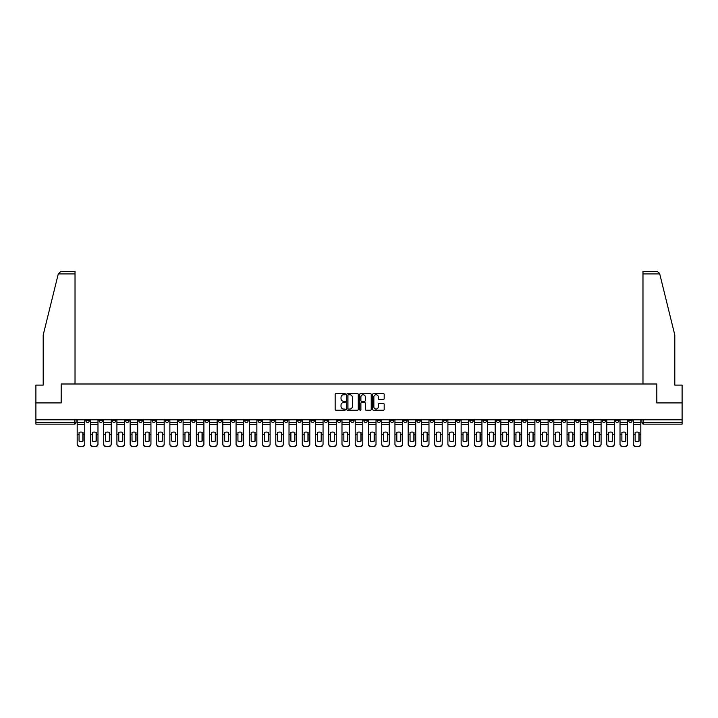 <?xml version="1.0" encoding="UTF-8"?>
<svg xmlns="http://www.w3.org/2000/svg" width="718" height="718" viewBox="0 0 718 718"><rect width="100%" height="100%" fill="white"/><g stroke="black" fill="none" stroke-linecap="round" stroke-linejoin="round"><path stroke-width="1.08" d="M345.421 394.155A0.583 0.583 0 0 0 344.837 393.572L335.988 393.572A0.835 0.835 0 0 0 335.153 394.406L335.153 409.404A0.835 0.835 0 0 0 335.988 410.229L344.837 410.229A0.583 0.583 0 0 0 345.421 409.646A0.583 0.583 0 0 0 344.837 409.063L343.689 409.063A2.666 2.666 0 0 1 341.023 406.397L341.023 405.149A2.666 2.666 0 0 1 343.689 402.484L344.837 402.484A0.583 0.583 0 0 0 345.421 401.901A0.583 0.583 0 0 0 344.837 401.317L343.689 401.317A2.666 2.666 0 0 1 341.023 398.652L341.023 397.404A2.666 2.666 0 0 1 343.689 394.738L344.837 394.738A0.583 0.583 0 0 0 345.421 394.155M522.803 419.806L522.803 420.739L526.195 420.739A1.696 1.696 0 0 1 524.499 422.444A1.696 1.696 0 0 1 522.803 420.739L522.803 419.806M443.365 419.806L443.365 420.739L446.758 420.739A1.696 1.696 0 0 1 445.061 422.444A1.696 1.696 0 0 1 443.365 420.739L443.365 419.806M430.118 419.806L430.118 420.739L433.519 420.739A1.696 1.696 0 0 1 431.814 422.444A1.696 1.696 0 0 1 430.118 420.739L430.118 419.806M350.68 419.806L350.68 420.739L354.082 420.739A1.696 1.696 0 0 1 352.376 422.444A1.696 1.696 0 0 1 350.68 420.739L350.68 419.806M337.442 419.806L337.442 420.739L340.835 420.739A1.696 1.696 0 0 1 339.138 422.444A1.696 1.696 0 0 1 337.442 420.739L337.442 419.806M324.204 419.806L324.204 420.739L327.596 420.739A1.696 1.696 0 0 1 325.9 422.444A1.696 1.696 0 0 1 324.204 420.739L324.204 419.806M297.728 419.806L297.728 420.739L301.12 420.739A1.696 1.696 0 0 1 299.424 422.444A1.696 1.696 0 0 1 297.728 420.739L297.728 419.806M271.242 420.739L271.242 419.806L271.242 420.739A1.696 1.696 0 0 0 272.939 422.444A1.696 1.696 0 0 1 271.242 420.739L274.635 420.739A1.696 1.696 0 0 1 272.939 422.444A1.696 1.696 0 0 0 274.635 420.739L274.635 419.806L274.635 420.739M258.004 420.739L258.004 419.806L258.004 420.739A1.696 1.696 0 0 0 259.701 422.444A1.696 1.696 0 0 1 258.004 420.739L261.397 420.739A1.696 1.696 0 0 1 259.701 422.444M244.766 420.739L244.766 419.806L244.766 420.739A1.696 1.696 0 0 0 246.462 422.444A1.696 1.696 0 0 1 244.766 420.739L248.159 420.739A1.696 1.696 0 0 1 246.462 422.444A1.696 1.696 0 0 0 248.159 420.739L248.159 419.806L248.159 420.739M231.528 419.806L231.528 420.739L234.921 420.739A1.696 1.696 0 0 1 233.224 422.444A1.696 1.696 0 0 1 231.528 420.739L231.528 419.806M218.29 419.806L218.29 420.739L221.683 420.739A1.696 1.696 0 0 1 219.986 422.444A1.696 1.696 0 0 1 218.29 420.739L218.29 419.806M205.043 419.806L205.043 420.739L208.444 420.739A1.696 1.696 0 0 1 206.739 422.444A1.696 1.696 0 0 1 205.043 420.739L205.043 419.806M191.805 420.739L191.805 419.806L191.805 420.739A1.696 1.696 0 0 0 193.501 422.444A1.696 1.696 0 0 1 191.805 420.739L195.197 420.739A1.696 1.696 0 0 1 193.501 422.444M165.328 420.739L165.328 419.806L165.328 420.739A1.696 1.696 0 0 0 167.025 422.444A1.696 1.696 0 0 1 165.328 420.739L168.721 420.739A1.696 1.696 0 0 1 167.025 422.444A1.696 1.696 0 0 0 168.721 420.739L168.721 419.806L168.721 420.739M152.09 420.739L152.09 419.806L152.09 420.739A1.696 1.696 0 0 0 153.787 422.444A1.696 1.696 0 0 1 152.09 420.739L155.483 420.739A1.696 1.696 0 0 1 153.787 422.444A1.696 1.696 0 0 0 155.483 420.739L155.483 419.806L155.483 420.739M138.843 420.739L138.843 419.806L138.843 420.739A1.696 1.696 0 0 0 140.548 422.444A1.696 1.696 0 0 1 138.843 420.739L142.245 420.739A1.696 1.696 0 0 1 140.548 422.444A1.696 1.696 0 0 0 142.245 420.739L142.245 419.806L142.245 420.739M125.605 420.739L125.605 419.806L125.605 420.739A1.696 1.696 0 0 0 127.301 422.444A1.696 1.696 0 0 1 125.605 420.739L129.007 420.739A1.696 1.696 0 0 1 127.301 422.444M112.367 420.739L112.367 419.806L112.367 420.739A1.696 1.696 0 0 0 114.063 422.444A1.696 1.696 0 0 1 112.367 420.739L115.76 420.739A1.696 1.696 0 0 1 114.063 422.444A1.696 1.696 0 0 0 115.76 420.739L115.76 419.806L115.76 420.739M99.129 420.739L99.129 419.806L99.129 420.739A1.696 1.696 0 0 0 100.825 422.444A1.696 1.696 0 0 1 99.129 420.739L102.521 420.739A1.696 1.696 0 0 1 100.825 422.444A1.696 1.696 0 0 0 102.521 420.739L102.521 419.806L102.521 420.739M383.349 399.441A0.835 0.835 0 0 0 384.175 398.616L384.175 394.406A0.835 0.835 0 0 0 383.349 393.572L373.513 393.572A0.835 0.835 0 0 0 372.687 394.406L372.687 409.404A0.835 0.835 0 0 0 373.513 410.229L383.349 410.229A0.835 0.835 0 0 0 384.175 409.404L384.175 404.315A0.835 0.835 0 0 0 383.349 403.48L379.14 403.48A0.835 0.835 0 0 0 378.305 404.315L378.305 406.837A2.226 2.226 0 0 1 376.079 409.063A2.226 2.226 0 0 1 373.854 406.837L373.854 396.964A2.226 2.226 0 0 1 376.079 394.738A2.226 2.226 0 0 1 378.305 396.964L378.305 398.616A0.835 0.835 0 0 0 379.14 399.441L383.349 399.441M58.275 273.917L60.895 271.368L75.022 271.368L75.022 273.917L58.275 273.917L43.197 335.028L43.197 385.099L35.9 385.099L35.9 402.924L61.192 402.924L61.192 383.995L656.808 383.995L656.808 402.924L682.1 402.924L682.1 419.806L35.9 419.806L35.9 422.444L76.045 422.444L76.045 419.806L76.045 422.444A1.696 1.696 0 0 1 74.349 424.141L35.9 424.141L35.9 422.444M35.9 402.924L35.9 419.806M358.273 394.406A0.835 0.835 0 0 0 357.438 393.572L347.611 393.572A0.835 0.835 0 0 0 346.776 394.406L346.776 409.404A0.835 0.835 0 0 0 347.611 410.229L357.438 410.229A0.835 0.835 0 0 0 358.273 409.404L358.273 394.406M360.562 393.572L370.389 393.572A0.835 0.835 0 0 1 371.224 394.406L371.224 409.404A0.835 0.835 0 0 1 370.389 410.229L366.189 410.229A0.835 0.835 0 0 1 365.354 409.404L365.354 403.319A0.835 0.835 0 0 0 364.52 402.484L361.728 402.484A0.835 0.835 0 0 0 360.894 403.319L360.894 409.646A0.583 0.583 0 0 1 360.31 410.229A0.583 0.583 0 0 1 359.727 409.646L359.727 394.406A0.835 0.835 0 0 1 360.562 393.572M641.955 419.806L641.955 422.444L682.1 422.444L682.1 424.141L643.651 424.141A1.696 1.696 0 0 1 641.955 422.444M682.1 419.806L682.1 422.444M632.109 419.806L632.109 420.739A1.696 1.696 0 0 1 630.413 422.444A1.696 1.696 0 0 1 628.717 420.739A1.696 1.696 0 0 0 630.413 422.444A1.696 1.696 0 0 0 632.109 420.739L628.717 420.739L628.717 419.806M618.871 419.806L618.871 420.739A1.696 1.696 0 0 1 617.175 422.444A1.696 1.696 0 0 1 615.479 420.739L618.871 420.739M615.479 419.806L615.479 420.739M605.633 419.806L605.633 420.739A1.696 1.696 0 0 1 603.937 422.444A1.696 1.696 0 0 1 602.24 420.739L605.633 420.739M602.24 419.806L602.24 420.739M592.395 420.739L592.395 419.806L592.395 420.739A1.696 1.696 0 0 1 590.699 422.444A1.696 1.696 0 0 1 588.993 420.739L592.395 420.739A1.696 1.696 0 0 1 590.699 422.444M588.993 419.806L588.993 420.739M579.157 419.806L579.157 420.739A1.696 1.696 0 0 1 577.452 422.444A1.696 1.696 0 0 1 575.755 420.739A1.696 1.696 0 0 0 577.452 422.444M575.755 419.806L575.755 420.739L579.157 420.739M565.91 419.806L565.91 420.739A1.696 1.696 0 0 1 564.213 422.444A1.696 1.696 0 0 1 562.517 420.739L565.91 420.739A1.696 1.696 0 0 1 564.213 422.444M562.517 419.806L562.517 420.739M552.672 419.806L552.672 420.739A1.696 1.696 0 0 1 550.975 422.444A1.696 1.696 0 0 1 549.279 420.739A1.696 1.696 0 0 0 550.975 422.444M549.279 419.806L549.279 420.739L552.672 420.739M539.433 419.806L539.433 420.739A1.696 1.696 0 0 1 537.737 422.444A1.696 1.696 0 0 1 536.041 420.739L539.433 420.739M536.041 419.806L536.041 420.739M526.195 419.806L526.195 420.739A1.696 1.696 0 0 1 524.499 422.444M512.957 419.806L512.957 420.739A1.696 1.696 0 0 1 511.261 422.444A1.696 1.696 0 0 1 509.556 420.739L512.957 420.739M509.556 419.806L509.556 420.739M499.71 419.806L499.71 420.739A1.696 1.696 0 0 1 498.014 422.444A1.696 1.696 0 0 1 496.317 420.739L499.71 420.739M496.317 419.806L496.317 420.739M486.472 419.806L486.472 420.739A1.696 1.696 0 0 1 484.776 422.444A1.696 1.696 0 0 1 483.079 420.739A1.696 1.696 0 0 0 484.776 422.444M483.079 419.806L483.079 420.739L486.472 420.739M473.234 419.806L473.234 420.739A1.696 1.696 0 0 1 471.538 422.444A1.696 1.696 0 0 1 469.841 420.739L473.234 420.739M469.841 419.806L469.841 420.739M459.996 419.806L459.996 420.739A1.696 1.696 0 0 1 458.299 422.444A1.696 1.696 0 0 1 456.603 420.739L459.996 420.739M456.603 419.806L456.603 420.739M446.758 419.806L446.758 420.739M433.519 419.806L433.519 420.739L433.519 419.806M420.272 419.806L420.272 420.739A1.696 1.696 0 0 1 418.576 422.444A1.696 1.696 0 0 1 416.88 420.739L420.272 420.739M416.88 419.806L416.88 420.739M407.034 419.806L407.034 420.739A1.696 1.696 0 0 1 405.338 422.444A1.696 1.696 0 0 1 403.642 420.739L407.034 420.739M403.642 419.806L403.642 420.739M393.796 419.806L393.796 420.739A1.696 1.696 0 0 1 392.1 422.444A1.696 1.696 0 0 1 390.404 420.739L393.796 420.739M390.404 419.806L390.404 420.739M380.558 419.806L380.558 420.739A1.696 1.696 0 0 1 378.862 422.444A1.696 1.696 0 0 1 377.165 420.739L380.558 420.739M377.165 419.806L377.165 420.739M367.32 419.806L367.32 420.739A1.696 1.696 0 0 1 365.624 422.444A1.696 1.696 0 0 1 363.918 420.739L367.32 420.739M363.918 419.806L363.918 420.739M354.082 419.806L354.082 420.739A1.696 1.696 0 0 1 352.376 422.444M340.835 419.806L340.835 420.739M327.596 420.739L327.596 419.806L327.596 420.739A1.696 1.696 0 0 1 325.9 422.444M314.358 419.806L314.358 420.739A1.696 1.696 0 0 1 312.662 422.444A1.696 1.696 0 0 1 310.966 420.739A1.696 1.696 0 0 0 312.662 422.444A1.696 1.696 0 0 0 314.358 420.739L310.966 420.739L310.966 419.806M301.12 420.739L301.12 419.806L301.12 420.739A1.696 1.696 0 0 1 299.424 422.444M287.882 419.806L287.882 420.739A1.696 1.696 0 0 1 286.186 422.444A1.696 1.696 0 0 1 284.481 420.739A1.696 1.696 0 0 0 286.186 422.444M284.481 419.806L284.481 420.739L287.882 420.739M261.397 419.806L261.397 420.739L261.397 419.806M234.921 420.739L234.921 419.806L234.921 420.739A1.696 1.696 0 0 1 233.224 422.444M221.683 420.739L221.683 419.806L221.683 420.739A1.696 1.696 0 0 1 219.986 422.444M208.444 420.739L208.444 419.806L208.444 420.739A1.696 1.696 0 0 1 206.739 422.444M195.197 419.806L195.197 420.739L195.197 419.806M181.959 420.739L181.959 419.806L181.959 420.739A1.696 1.696 0 0 1 180.263 422.444A1.696 1.696 0 0 1 178.567 420.739L181.959 420.739A1.696 1.696 0 0 1 180.263 422.444M178.567 419.806L178.567 420.739M129.007 419.806L129.007 420.739L129.007 419.806M89.283 419.806L89.283 420.739A1.696 1.696 0 0 1 87.587 422.444A1.696 1.696 0 0 1 85.891 420.739A1.696 1.696 0 0 0 87.587 422.444A1.696 1.696 0 0 0 89.283 420.739L89.283 419.806M85.891 419.806L85.891 420.739L89.283 420.739M74.349 419.806L74.349 424.141A1.696 1.696 0 0 0 76.045 422.444M348.526 394.738A0.583 0.583 0 0 0 347.943 395.322L347.943 408.479A0.583 0.583 0 0 0 348.526 409.063L349.729 409.063A2.666 2.666 0 0 0 352.394 406.397L352.394 397.404A2.666 2.666 0 0 0 349.729 394.738L348.526 394.738M365.354 397.009A2.226 2.226 0 0 0 363.12 394.783A2.226 2.226 0 0 0 360.894 397.009L360.894 400.482A0.835 0.835 0 0 0 361.728 401.317L364.52 401.317A0.835 0.835 0 0 0 365.354 400.482L365.354 397.009M82.875 441.139L82.875 432.362M80.963 432.074A5.259 4.631 180 0 1 82.875 432.424M77.185 434.722L77.185 443.868A2.549 2.414 0 0 0 79.734 446.282L82.193 446.282A2.549 2.414 0 0 0 84.742 443.868L84.742 444.218A2.549 2.414 180 0 1 82.193 446.632L82.193 446.282M80.963 441.444A5.259 4.99 180 0 0 82.875 441.076M83.046 434.372L83.046 432.424A5.259 4.631 180 0 0 81.053 432.074A5.259 4.631 180 0 0 79.061 432.424L79.061 441.076A5.259 4.99 180 0 0 83.046 441.076L83.046 434.372L84.742 434.372L84.742 443.868M84.742 419.806L84.742 434.372M77.185 419.806L77.185 443.868M79.734 446.282L82.193 446.632M79.734 446.632A2.549 2.414 180 0 1 77.185 444.218M96.113 441.139L96.113 432.362M94.202 432.074A5.259 4.631 180 0 1 96.113 432.424M90.432 434.722L90.432 443.868A2.549 2.414 0 0 0 92.972 446.282L95.44 446.282A2.549 2.414 0 0 0 97.98 443.868L97.98 444.218A2.549 2.414 180 0 1 95.44 446.632L95.44 446.282M94.202 441.444A5.259 4.99 180 0 0 96.113 441.076M109.351 441.139L109.351 432.362M107.449 432.074A5.259 4.631 180 0 1 109.351 432.424M103.67 434.722L103.67 443.868A2.549 2.414 0 0 0 106.219 446.282L108.678 446.282A2.549 2.414 0 0 0 111.218 443.868L111.218 444.218A2.549 2.414 180 0 1 108.678 446.632L108.678 446.282M107.449 441.444A5.259 4.99 180 0 0 109.351 441.076M75.022 383.995L75.022 273.917M61.111 402.924L61.192 383.995M682.1 402.924L682.1 385.099L674.803 385.099L674.803 335.028L659.582 273.307L657.105 271.368L642.978 271.368L642.978 383.995M656.889 402.924L656.808 383.995M96.284 434.372L96.284 432.424A5.259 4.631 180 0 0 94.291 432.074A5.259 4.631 180 0 0 92.299 432.424L92.299 441.076A5.259 4.99 180 0 0 96.284 441.076L96.284 434.372L97.98 434.372L97.98 443.868M97.98 419.806L97.98 434.372M90.432 419.806L90.432 443.868M92.972 446.282L95.44 446.632M92.972 446.632A2.549 2.414 180 0 1 90.432 444.218M109.522 434.372L109.522 432.424A5.259 4.631 180 0 0 107.529 432.074A5.259 4.631 180 0 0 105.537 432.424L105.537 441.076A5.259 4.99 180 0 0 109.522 441.076L109.522 434.372L111.218 434.372L111.218 443.868M111.218 419.806L111.218 434.372M103.67 419.806L103.67 443.868M106.219 446.282L108.678 446.632M106.219 446.632A2.549 2.414 180 0 1 103.67 444.218M122.598 441.139L122.598 432.362M120.687 432.074A5.259 4.631 180 0 1 122.598 432.424M116.908 434.722L116.908 443.868A2.549 2.414 0 0 0 119.457 446.282L121.916 446.282A2.549 2.414 0 0 0 124.465 443.868L124.465 444.218A2.549 2.414 180 0 1 121.916 446.632L121.916 446.282M120.687 441.444A5.259 4.99 180 0 0 122.598 441.076M135.837 441.139L135.837 432.362M133.925 432.074A5.259 4.631 180 0 1 135.837 432.424M130.146 434.722L130.146 443.868A2.549 2.414 0 0 0 132.695 446.282L135.155 446.282A2.549 2.414 0 0 0 137.703 443.868L137.703 444.218A2.549 2.414 180 0 1 135.155 446.632L135.155 446.282M133.925 441.444A5.259 4.99 180 0 0 135.837 441.076M149.075 441.139L149.075 432.362M147.163 432.074A5.259 4.631 180 0 1 149.075 432.424M143.385 434.722L143.385 443.868A2.549 2.414 0 0 0 145.933 446.282L148.393 446.282A2.549 2.414 0 0 0 150.942 443.868L150.942 444.218A2.549 2.414 180 0 1 148.393 446.632L148.393 446.282M147.163 441.444A5.259 4.99 180 0 0 149.075 441.076M122.76 434.372L122.76 432.424A5.259 4.631 180 0 0 120.768 432.074A5.259 4.631 180 0 0 118.775 432.424L118.775 441.076A5.259 4.99 180 0 0 122.76 441.076L122.76 434.372L124.465 434.372L124.465 443.868M124.465 419.806L124.465 434.372M116.908 419.806L116.908 443.868M119.457 446.282L121.916 446.632M119.457 446.632A2.549 2.414 180 0 1 116.908 444.218M136.007 434.372L136.007 432.424A5.259 4.631 180 0 0 134.006 432.074A5.259 4.631 180 0 0 132.013 432.424L132.013 441.076A5.259 4.99 180 0 0 136.007 441.076L136.007 434.372L137.703 434.372L137.703 443.868M137.703 419.806L137.703 434.372M130.146 419.806L130.146 443.868M132.695 446.282L135.155 446.632M132.695 446.632A2.549 2.414 180 0 1 130.146 444.218M149.245 434.372L149.245 432.424A5.259 4.631 180 0 0 147.253 432.074A5.259 4.631 180 0 0 145.251 432.424L145.251 441.076A5.259 4.99 180 0 0 149.245 441.076L149.245 434.372L150.942 434.372L150.942 443.868M150.942 419.806L150.942 434.372M143.385 419.806L143.385 443.868M145.933 446.282L148.393 446.632M145.933 446.632A2.549 2.414 180 0 1 143.385 444.218M162.313 441.139L162.313 432.362M160.401 432.074A5.259 4.631 180 0 1 162.313 432.424M156.632 434.722L156.632 443.868A2.549 2.414 0 0 0 159.172 446.282L161.631 446.282A2.549 2.414 0 0 0 164.18 443.868L164.18 444.218A2.549 2.414 180 0 1 161.631 446.632L161.631 446.282M160.401 441.444A5.259 4.99 180 0 0 162.313 441.076M162.483 434.372L162.483 432.424A5.259 4.631 180 0 0 160.491 432.074A5.259 4.631 180 0 0 158.498 432.424L158.498 441.076A5.259 4.99 180 0 0 162.483 441.076L162.483 434.372L164.18 434.372L164.18 443.868M164.18 419.806L164.18 434.372M156.632 419.806L156.632 443.868M159.172 446.282L161.631 446.632M159.172 446.632A2.549 2.414 180 0 1 156.632 444.218M175.551 441.139L175.551 432.362M173.648 432.074A5.259 4.631 180 0 1 175.551 432.424M169.87 434.722L169.87 443.868A2.549 2.414 0 0 0 172.41 446.282L174.878 446.282A2.549 2.414 0 0 0 177.418 443.868L177.418 444.218A2.549 2.414 180 0 1 174.878 446.632L174.878 446.282M173.648 441.444A5.259 4.99 180 0 0 175.551 441.076M175.722 434.372L175.722 432.424A5.259 4.631 180 0 0 173.729 432.074A5.259 4.631 180 0 0 171.737 432.424L171.737 441.076A5.259 4.99 180 0 0 175.722 441.076L175.722 434.372L177.418 434.372L177.418 443.868M177.418 419.806L177.418 434.372M169.87 419.806L169.87 443.868M172.41 446.282L174.878 446.632M172.41 446.632A2.549 2.414 180 0 1 169.87 444.218M188.789 441.139L188.789 432.362M186.886 432.074A5.259 4.631 180 0 1 188.789 432.424M183.108 434.722L183.108 443.868A2.549 2.414 0 0 0 185.657 446.282L188.116 446.282A2.549 2.414 0 0 0 190.656 443.868L190.656 444.218A2.549 2.414 180 0 1 188.116 446.632L188.116 446.282M186.886 441.444A5.259 4.99 180 0 0 188.789 441.076M188.96 434.372L188.96 432.424A5.259 4.631 180 0 0 186.967 432.074A5.259 4.631 180 0 0 184.975 432.424L184.975 441.076A5.259 4.99 180 0 0 188.96 441.076L188.96 434.372L190.656 434.372L190.656 443.868M190.656 419.806L190.656 434.372M183.108 419.806L183.108 443.868M185.657 446.282L188.116 446.632M185.657 446.632A2.549 2.414 180 0 1 183.108 444.218M202.036 441.139L202.036 432.362M200.125 432.074A5.259 4.631 180 0 1 202.036 432.424M196.346 434.722L196.346 443.868A2.549 2.414 0 0 0 198.895 446.282L201.354 446.282A2.549 2.414 0 0 0 203.903 443.868L203.903 444.218A2.549 2.414 180 0 1 201.354 446.632L201.354 446.282M200.125 441.444A5.259 4.99 180 0 0 202.036 441.076M202.207 434.372L202.207 432.424A5.259 4.631 180 0 0 200.205 432.074A5.259 4.631 180 0 0 198.213 432.424L198.213 441.076A5.259 4.99 180 0 0 202.207 441.076L202.207 434.372L203.903 434.372L203.903 443.868M203.903 419.806L203.903 434.372M196.346 419.806L196.346 443.868M198.895 446.282L201.354 446.632M198.895 446.632A2.549 2.414 180 0 1 196.346 444.218M215.274 441.139L215.274 432.362M213.363 432.074A5.259 4.631 180 0 1 215.274 432.424M209.584 434.722L209.584 443.868A2.549 2.414 0 0 0 212.133 446.282L214.592 446.282A2.549 2.414 0 0 0 217.141 443.868L217.141 444.218A2.549 2.414 180 0 1 214.592 446.632L214.592 446.282M213.363 441.444A5.259 4.99 180 0 0 215.274 441.076M215.445 434.372L215.445 432.424A5.259 4.631 180 0 0 213.452 432.074A5.259 4.631 180 0 0 211.451 432.424L211.451 441.076A5.259 4.99 180 0 0 215.445 441.076L215.445 434.372L217.141 434.372L217.141 443.868M217.141 419.806L217.141 434.372M209.584 419.806L209.584 443.868M212.133 446.282L214.592 446.632M212.133 446.632A2.549 2.414 180 0 1 209.584 444.218M228.512 441.139L228.512 432.362M226.601 432.074A5.259 4.631 180 0 1 228.512 432.424M222.822 434.722L222.822 443.868A2.549 2.414 0 0 0 225.371 446.282L227.83 446.282A2.549 2.414 0 0 0 230.379 443.868L230.379 444.218A2.549 2.414 180 0 1 227.83 446.632L227.83 446.282M226.601 441.444A5.259 4.99 180 0 0 228.512 441.076M228.683 434.372L228.683 432.424A5.259 4.631 180 0 0 226.691 432.074A5.259 4.631 180 0 0 224.689 432.424L224.689 441.076A5.259 4.99 180 0 0 228.683 441.076L228.683 434.372L230.379 434.372L230.379 443.868M230.379 419.806L230.379 434.372M222.822 419.806L222.822 443.868M225.371 446.282L227.83 446.632M225.371 446.632A2.549 2.414 180 0 1 222.822 444.218M241.751 441.139L241.751 432.362M239.839 432.074A5.259 4.631 180 0 1 241.751 432.424M236.069 434.722L236.069 443.868A2.549 2.414 0 0 0 238.609 446.282L241.077 446.282A2.549 2.414 0 0 0 243.617 443.868L243.617 444.218A2.549 2.414 180 0 1 241.077 446.632L241.077 446.282M239.839 441.444A5.259 4.99 180 0 0 241.751 441.076M241.921 434.372L241.921 432.424A5.259 4.631 180 0 0 239.929 432.074A5.259 4.631 180 0 0 237.936 432.424L237.936 441.076A5.259 4.99 180 0 0 241.921 441.076L241.921 434.372L243.617 434.372L243.617 443.868M243.617 419.806L243.617 434.372M236.069 419.806L236.069 443.868M238.609 446.282L241.077 446.632M238.609 446.632A2.549 2.414 180 0 1 236.069 444.218M254.989 441.139L254.989 432.362M253.086 432.074A5.259 4.631 180 0 1 254.989 432.424M249.308 434.722L249.308 443.868A2.549 2.414 0 0 0 251.847 446.282L254.316 446.282A2.549 2.414 0 0 0 256.856 443.868L256.856 444.218A2.549 2.414 180 0 1 254.316 446.632L254.316 446.282M253.086 441.444A5.259 4.99 180 0 0 254.989 441.076M255.159 434.372L255.159 432.424A5.259 4.631 180 0 0 253.167 432.074A5.259 4.631 180 0 0 251.174 432.424L251.174 441.076A5.259 4.99 180 0 0 255.159 441.076L255.159 434.372L256.856 434.372L256.856 443.868M256.856 419.806L256.856 434.372M249.308 419.806L249.308 443.868M251.847 446.282L254.316 446.632M251.847 446.632A2.549 2.414 180 0 1 249.308 444.218M268.236 441.139L268.236 432.362M266.324 432.074A5.259 4.631 180 0 1 268.236 432.424M262.546 434.722L262.546 443.868A2.549 2.414 0 0 0 265.095 446.282L267.554 446.282A2.549 2.414 0 0 0 270.103 443.868L270.103 444.218A2.549 2.414 180 0 1 267.554 446.632L267.554 446.282M266.324 441.444A5.259 4.99 180 0 0 268.236 441.076M268.397 434.372L268.397 432.424A5.259 4.631 180 0 0 266.405 432.074A5.259 4.631 180 0 0 264.412 432.424L264.412 441.076A5.259 4.99 180 0 0 268.397 441.076L268.397 434.372L270.103 434.372L270.103 443.868M270.103 419.806L270.103 434.372M262.546 419.806L262.546 443.868M265.095 446.282L267.554 446.632M265.095 446.632A2.549 2.414 180 0 1 262.546 444.218M281.474 441.139L281.474 432.362M279.562 432.074A5.259 4.631 180 0 1 281.474 432.424M275.784 434.722L275.784 443.868A2.549 2.414 0 0 0 278.333 446.282L280.792 446.282A2.549 2.414 0 0 0 283.341 443.868L283.341 444.218A2.549 2.414 180 0 1 280.792 446.632L280.792 446.282M279.562 441.444A5.259 4.99 180 0 0 281.474 441.076M281.644 434.372L281.644 432.424A5.259 4.631 180 0 0 279.643 432.074A5.259 4.631 180 0 0 277.651 432.424L277.651 441.076A5.259 4.99 180 0 0 281.644 441.076L281.644 434.372L283.341 434.372L283.341 443.868M283.341 419.806L283.341 434.372M275.784 419.806L275.784 443.868M278.333 446.282L280.792 446.632M278.333 446.632A2.549 2.414 180 0 1 275.784 444.218M294.712 441.139L294.712 432.362M292.8 432.074A5.259 4.631 180 0 1 294.712 432.424M289.022 434.722L289.022 443.868A2.549 2.414 0 0 0 291.571 446.282L294.03 446.282A2.549 2.414 0 0 0 296.579 443.868L296.579 444.218A2.549 2.414 180 0 1 294.03 446.632L294.03 446.282M292.8 441.444A5.259 4.99 180 0 0 294.712 441.076M294.883 434.372L294.883 432.424A5.259 4.631 180 0 0 292.89 432.074A5.259 4.631 180 0 0 290.889 432.424L290.889 441.076A5.259 4.99 180 0 0 294.883 441.076L294.883 434.372L296.579 434.372L296.579 443.868M296.579 419.806L296.579 434.372M289.022 419.806L289.022 443.868M291.571 446.282L294.03 446.632M291.571 446.632A2.549 2.414 180 0 1 289.022 444.218M307.95 441.139L307.95 432.362M306.039 432.074A5.259 4.631 180 0 1 307.95 432.424M302.26 434.722L302.26 443.868A2.549 2.414 0 0 0 304.809 446.282L307.268 446.282A2.549 2.414 0 0 0 309.817 443.868L309.817 444.218A2.549 2.414 180 0 1 307.268 446.632L307.268 446.282M306.039 441.444A5.259 4.99 180 0 0 307.95 441.076M308.121 434.372L308.121 432.424A5.259 4.631 180 0 0 306.128 432.074A5.259 4.631 180 0 0 304.136 432.424L304.136 441.076A5.259 4.99 180 0 0 308.121 441.076L308.121 434.372L309.817 434.372L309.817 443.868M309.817 419.806L309.817 434.372M302.26 419.806L302.26 443.868M304.809 446.282L307.268 446.632M304.809 446.632A2.549 2.414 180 0 1 302.26 444.218M321.188 441.139L321.188 432.362M319.277 432.074A5.259 4.631 180 0 1 321.188 432.424M315.507 434.722L315.507 443.868A2.549 2.414 0 0 0 318.047 446.282L320.515 446.282A2.549 2.414 0 0 0 323.055 443.868L323.055 444.218A2.549 2.414 180 0 1 320.515 446.632L320.515 446.282M319.277 441.444A5.259 4.99 180 0 0 321.188 441.076M321.359 434.372L321.359 432.424A5.259 4.631 180 0 0 319.366 432.074A5.259 4.631 180 0 0 317.374 432.424L317.374 441.076A5.259 4.99 180 0 0 321.359 441.076L321.359 434.372L323.055 434.372L323.055 443.868M323.055 419.806L323.055 434.372M315.507 419.806L315.507 443.868M318.047 446.282L320.515 446.632M318.047 446.632A2.549 2.414 180 0 1 315.507 444.218M334.426 441.139L334.426 432.362M332.524 432.074A5.259 4.631 180 0 1 334.426 432.424M328.745 434.722L328.745 443.868A2.549 2.414 0 0 0 331.294 446.282L333.753 446.282A2.549 2.414 0 0 0 336.293 443.868L336.293 444.218A2.549 2.414 180 0 1 333.753 446.632L333.753 446.282M332.524 441.444A5.259 4.99 180 0 0 334.426 441.076M334.597 434.372L334.597 432.424A5.259 4.631 180 0 0 332.605 432.074A5.259 4.631 180 0 0 330.612 432.424L330.612 441.076A5.259 4.99 180 0 0 334.597 441.076L334.597 434.372L336.293 434.372L336.293 443.868M336.293 419.806L336.293 434.372M328.745 419.806L328.745 443.868M331.294 446.282L333.753 446.632M331.294 446.632A2.549 2.414 180 0 1 328.745 444.218M347.674 441.139L347.674 432.362M345.762 432.074A5.259 4.631 180 0 1 347.674 432.424M341.983 434.722L341.983 443.868A2.549 2.414 0 0 0 344.532 446.282L346.991 446.282A2.549 2.414 0 0 0 349.54 443.868L349.54 444.218A2.549 2.414 180 0 1 346.991 446.632L346.991 446.282M345.762 441.444A5.259 4.99 180 0 0 347.674 441.076M347.844 434.372L347.844 432.424A5.259 4.631 180 0 0 345.843 432.074A5.259 4.631 180 0 0 343.85 432.424L343.85 441.076A5.259 4.99 180 0 0 347.844 441.076L347.844 434.372L349.54 434.372L349.54 443.868M349.54 419.806L349.54 434.372M341.983 419.806L341.983 443.868M344.532 446.282L346.991 446.632M344.532 446.632A2.549 2.414 180 0 1 341.983 444.218M360.912 441.139L360.912 432.362M359 432.074A5.259 4.631 180 0 1 360.912 432.424M355.222 434.722L355.222 443.868A2.549 2.414 0 0 0 357.77 446.282L360.23 446.282A2.549 2.414 0 0 0 362.778 443.868L362.778 444.218A2.549 2.414 180 0 1 360.23 446.632L360.23 446.282M359 441.444A5.259 4.99 180 0 0 360.912 441.076M361.082 434.372L361.082 432.424A5.259 4.631 180 0 0 359.081 432.074A5.259 4.631 180 0 0 357.088 432.424L357.088 441.076A5.259 4.99 180 0 0 361.082 441.076L361.082 434.372L362.778 434.372L362.778 443.868M362.778 419.806L362.778 434.372M355.222 419.806L355.222 443.868M357.77 446.282L360.23 446.632M357.77 446.632A2.549 2.414 180 0 1 355.222 444.218M374.15 441.139L374.15 432.362M372.238 432.074A5.259 4.631 180 0 1 374.15 432.424M368.46 434.722L368.46 443.868A2.549 2.414 0 0 0 371.009 446.282L373.468 446.282A2.549 2.414 0 0 0 376.017 443.868L376.017 444.218A2.549 2.414 180 0 1 373.468 446.632L373.468 446.282M372.238 441.444A5.259 4.99 180 0 0 374.15 441.076M374.32 434.372L374.32 432.424A5.259 4.631 180 0 0 372.328 432.074A5.259 4.631 180 0 0 370.326 432.424L370.326 441.076A5.259 4.99 180 0 0 374.32 441.076L374.32 434.372L376.017 434.372L376.017 443.868M376.017 419.806L376.017 434.372M368.46 419.806L368.46 443.868M371.009 446.282L373.468 446.632M371.009 446.632A2.549 2.414 180 0 1 368.46 444.218M387.388 441.139L387.388 432.362M385.476 432.074A5.259 4.631 180 0 1 387.388 432.424M381.707 434.722L381.707 443.868A2.549 2.414 0 0 0 384.247 446.282L386.706 446.282A2.549 2.414 0 0 0 389.255 443.868L389.255 444.218A2.549 2.414 180 0 1 386.706 446.632L386.706 446.282M385.476 441.444A5.259 4.99 180 0 0 387.388 441.076M387.558 434.372L387.558 432.424A5.259 4.631 180 0 0 385.566 432.074A5.259 4.631 180 0 0 383.574 432.424L383.574 441.076A5.259 4.99 180 0 0 387.558 441.076L387.558 434.372L389.255 434.372L389.255 443.868M389.255 419.806L389.255 434.372M381.707 419.806L381.707 443.868M384.247 446.282L386.706 446.632M384.247 446.632A2.549 2.414 180 0 1 381.707 444.218M400.626 441.139L400.626 432.362M398.723 432.074A5.259 4.631 180 0 1 400.626 432.424M394.945 434.722L394.945 443.868A2.549 2.414 0 0 0 397.485 446.282L399.953 446.282A2.549 2.414 0 0 0 402.493 443.868L402.493 444.218A2.549 2.414 180 0 1 399.953 446.632L399.953 446.282M398.723 441.444A5.259 4.99 180 0 0 400.626 441.076M400.797 434.372L400.797 432.424A5.259 4.631 180 0 0 398.804 432.074A5.259 4.631 180 0 0 396.812 432.424L396.812 441.076A5.259 4.99 180 0 0 400.797 441.076L400.797 434.372L402.493 434.372L402.493 443.868M402.493 419.806L402.493 434.372M394.945 419.806L394.945 443.868M397.485 446.282L399.953 446.632M397.485 446.632A2.549 2.414 180 0 1 394.945 444.218M413.864 441.139L413.864 432.362M411.961 432.074A5.259 4.631 180 0 1 413.864 432.424M408.183 434.722L408.183 443.868A2.549 2.414 0 0 0 410.732 446.282L413.191 446.282A2.549 2.414 0 0 0 415.74 443.868L415.74 444.218A2.549 2.414 180 0 1 413.191 446.632L413.191 446.282M411.961 441.444A5.259 4.99 180 0 0 413.864 441.076M414.035 434.372L414.035 432.424A5.259 4.631 180 0 0 412.042 432.074A5.259 4.631 180 0 0 410.05 432.424L410.05 441.076A5.259 4.99 180 0 0 414.035 441.076L414.035 434.372L415.74 434.372L415.74 443.868M415.74 419.806L415.74 434.372M408.183 419.806L408.183 443.868M410.732 446.282L413.191 446.632M410.732 446.632A2.549 2.414 180 0 1 408.183 444.218M427.111 441.139L427.111 432.362M425.2 432.074A5.259 4.631 180 0 1 427.111 432.424M421.421 434.722L421.421 443.868A2.549 2.414 0 0 0 423.97 446.282L426.429 446.282A2.549 2.414 0 0 0 428.978 443.868L428.978 444.218A2.549 2.414 180 0 1 426.429 446.632L426.429 446.282M425.2 441.444A5.259 4.99 180 0 0 427.111 441.076M427.282 434.372L427.282 432.424A5.259 4.631 180 0 0 425.28 432.074A5.259 4.631 180 0 0 423.288 432.424L423.288 441.076A5.259 4.99 180 0 0 427.282 441.076L427.282 434.372L428.978 434.372L428.978 443.868M428.978 419.806L428.978 434.372M421.421 419.806L421.421 443.868M423.97 446.282L426.429 446.632M423.97 446.632A2.549 2.414 180 0 1 421.421 444.218M440.349 441.139L440.349 432.362M438.438 432.074A5.259 4.631 180 0 1 440.349 432.424M434.659 434.722L434.659 443.868A2.549 2.414 0 0 0 437.208 446.282L439.667 446.282A2.549 2.414 0 0 0 442.216 443.868L442.216 444.218A2.549 2.414 180 0 1 439.667 446.632L439.667 446.282M438.438 441.444A5.259 4.99 180 0 0 440.349 441.076M440.52 434.372L440.52 432.424A5.259 4.631 180 0 0 438.527 432.074A5.259 4.631 180 0 0 436.526 432.424L436.526 441.076A5.259 4.99 180 0 0 440.52 441.076L440.52 434.372L442.216 434.372L442.216 443.868M442.216 419.806L442.216 434.372M434.659 419.806L434.659 443.868M437.208 446.282L439.667 446.632M437.208 446.632A2.549 2.414 180 0 1 434.659 444.218M453.588 441.139L453.588 432.362M451.676 432.074A5.259 4.631 180 0 1 453.588 432.424M447.897 434.722L447.897 443.868A2.549 2.414 0 0 0 450.446 446.282L452.905 446.282A2.549 2.414 0 0 0 455.454 443.868L455.454 444.218A2.549 2.414 180 0 1 452.905 446.632L452.905 446.282M451.676 441.444A5.259 4.99 180 0 0 453.588 441.076M453.758 434.372L453.758 432.424A5.259 4.631 180 0 0 451.766 432.074A5.259 4.631 180 0 0 449.764 432.424L449.764 441.076A5.259 4.99 180 0 0 453.758 441.076L453.758 434.372L455.454 434.372L455.454 443.868M455.454 419.806L455.454 434.372M447.897 419.806L447.897 443.868M450.446 446.282L452.905 446.632M450.446 446.632A2.549 2.414 180 0 1 447.897 444.218M466.826 441.139L466.826 432.362M464.914 432.074A5.259 4.631 180 0 1 466.826 432.424M461.144 434.722L461.144 443.868A2.549 2.414 0 0 0 463.684 446.282L466.153 446.282A2.549 2.414 0 0 0 468.692 443.868L468.692 444.218A2.549 2.414 180 0 1 466.153 446.632L466.153 446.282M464.914 441.444A5.259 4.99 180 0 0 466.826 441.076M466.996 434.372L466.996 432.424A5.259 4.631 180 0 0 465.004 432.074A5.259 4.631 180 0 0 463.011 432.424L463.011 441.076A5.259 4.99 180 0 0 466.996 441.076L466.996 434.372L468.692 434.372L468.692 443.868M468.692 419.806L468.692 434.372M461.144 419.806L461.144 443.868M463.684 446.282L466.153 446.632M463.684 446.632A2.549 2.414 180 0 1 461.144 444.218M480.064 441.139L480.064 432.362M478.161 432.074A5.259 4.631 180 0 1 480.064 432.424M474.383 434.722L474.383 443.868A2.549 2.414 0 0 0 476.923 446.282L479.391 446.282A2.549 2.414 0 0 0 481.931 443.868L481.931 444.218A2.549 2.414 180 0 1 479.391 446.632L479.391 446.282M478.161 441.444A5.259 4.99 180 0 0 480.064 441.076M480.234 434.372L480.234 432.424A5.259 4.631 180 0 0 478.242 432.074A5.259 4.631 180 0 0 476.249 432.424L476.249 441.076A5.259 4.99 180 0 0 480.234 441.076L480.234 434.372L481.931 434.372L481.931 443.868M481.931 419.806L481.931 434.372M474.383 419.806L474.383 443.868M476.923 446.282L479.391 446.632M476.923 446.632A2.549 2.414 180 0 1 474.383 444.218M493.311 441.139L493.311 432.362M491.399 432.074A5.259 4.631 180 0 1 493.311 432.424M487.621 434.722L487.621 443.868A2.549 2.414 0 0 0 490.17 446.282L492.629 446.282A2.549 2.414 0 0 0 495.178 443.868L495.178 444.218A2.549 2.414 180 0 1 492.629 446.632L492.629 446.282M491.399 441.444A5.259 4.99 180 0 0 493.311 441.076M493.472 434.372L493.472 432.424A5.259 4.631 180 0 0 491.48 432.074A5.259 4.631 180 0 0 489.488 432.424L489.488 441.076A5.259 4.99 180 0 0 493.472 441.076L493.472 434.372L495.178 434.372L495.178 443.868M495.178 419.806L495.178 434.372M487.621 419.806L487.621 443.868M490.17 446.282L492.629 446.632M490.17 446.632A2.549 2.414 180 0 1 487.621 444.218M506.549 441.139L506.549 432.362M504.637 432.074A5.259 4.631 180 0 1 506.549 432.424M500.859 434.722L500.859 443.868A2.549 2.414 0 0 0 503.408 446.282L505.867 446.282A2.549 2.414 0 0 0 508.416 443.868L508.416 444.218A2.549 2.414 180 0 1 505.867 446.632L505.867 446.282M504.637 441.444A5.259 4.99 180 0 0 506.549 441.076M506.72 434.372L506.72 432.424A5.259 4.631 180 0 0 504.718 432.074A5.259 4.631 180 0 0 502.726 432.424L502.726 441.076A5.259 4.99 180 0 0 506.72 441.076L506.72 434.372L508.416 434.372L508.416 443.868M508.416 419.806L508.416 434.372M500.859 419.806L500.859 443.868M503.408 446.282L505.867 446.632M503.408 446.632A2.549 2.414 180 0 1 500.859 444.218M519.787 441.139L519.787 432.362M517.875 432.074A5.259 4.631 180 0 1 519.787 432.424M514.097 434.722L514.097 443.868A2.549 2.414 0 0 0 516.646 446.282L519.105 446.282A2.549 2.414 0 0 0 521.654 443.868L521.654 444.218A2.549 2.414 180 0 1 519.105 446.632L519.105 446.282M517.875 441.444A5.259 4.99 180 0 0 519.787 441.076M519.958 434.372L519.958 432.424A5.259 4.631 180 0 0 517.965 432.074A5.259 4.631 180 0 0 515.964 432.424L515.964 441.076A5.259 4.99 180 0 0 519.958 441.076L519.958 434.372L521.654 434.372L521.654 443.868M521.654 419.806L521.654 434.372M514.097 419.806L514.097 443.868M516.646 446.282L519.105 446.632M516.646 446.632A2.549 2.414 180 0 1 514.097 444.218M533.025 441.139L533.025 432.362M531.114 432.074A5.259 4.631 180 0 1 533.025 432.424M527.344 434.722L527.344 443.868A2.549 2.414 0 0 0 529.884 446.282L532.343 446.282A2.549 2.414 0 0 0 534.892 443.868L534.892 444.218A2.549 2.414 180 0 1 532.343 446.632L532.343 446.282M531.114 441.444A5.259 4.99 180 0 0 533.025 441.076M533.196 434.372L533.196 432.424A5.259 4.631 180 0 0 531.203 432.074A5.259 4.631 180 0 0 529.211 432.424L529.211 441.076A5.259 4.99 180 0 0 533.196 441.076L533.196 434.372L534.892 434.372L534.892 443.868M534.892 419.806L534.892 434.372M527.344 419.806L527.344 443.868M529.884 446.282L532.343 446.632M529.884 446.632A2.549 2.414 180 0 1 527.344 444.218M546.263 441.139L546.263 432.362M544.352 432.074A5.259 4.631 180 0 1 546.263 432.424M540.582 434.722L540.582 443.868A2.549 2.414 0 0 0 543.122 446.282L545.59 446.282A2.549 2.414 0 0 0 548.13 443.868L548.13 444.218A2.549 2.414 180 0 1 545.59 446.632L545.59 446.282M544.352 441.444A5.259 4.99 180 0 0 546.263 441.076M546.434 434.372L546.434 432.424A5.259 4.631 180 0 0 544.441 432.074A5.259 4.631 180 0 0 542.449 432.424L542.449 441.076A5.259 4.99 180 0 0 546.434 441.076L546.434 434.372L548.13 434.372L548.13 443.868M548.13 419.806L548.13 434.372M540.582 419.806L540.582 443.868M543.122 446.282L545.59 446.632M543.122 446.632A2.549 2.414 180 0 1 540.582 444.218M559.501 441.139L559.501 432.362M557.599 432.074A5.259 4.631 180 0 1 559.501 432.424M553.82 434.722L553.82 443.868A2.549 2.414 0 0 0 556.369 446.282L558.828 446.282A2.549 2.414 0 0 0 561.368 443.868L561.368 444.218A2.549 2.414 180 0 1 558.828 446.632L558.828 446.282M557.599 441.444A5.259 4.99 180 0 0 559.501 441.076M559.672 434.372L559.672 432.424A5.259 4.631 180 0 0 557.68 432.074A5.259 4.631 180 0 0 555.687 432.424L555.687 441.076A5.259 4.99 180 0 0 559.672 441.076L559.672 434.372L561.368 434.372L561.368 443.868M561.368 419.806L561.368 434.372M553.82 419.806L553.82 443.868M556.369 446.282L558.828 446.632M556.369 446.632A2.549 2.414 180 0 1 553.82 444.218M572.749 441.139L572.749 432.362M570.837 432.074A5.259 4.631 180 0 1 572.749 432.424M567.058 434.722L567.058 443.868A2.549 2.414 0 0 0 569.607 446.282L572.066 446.282A2.549 2.414 0 0 0 574.615 443.868L574.615 444.218A2.549 2.414 180 0 1 572.066 446.632L572.066 446.282M570.837 441.444A5.259 4.99 180 0 0 572.749 441.076M572.919 434.372L572.919 432.424A5.259 4.631 180 0 0 570.918 432.074A5.259 4.631 180 0 0 568.925 432.424L568.925 441.076A5.259 4.99 180 0 0 572.919 441.076L572.919 434.372L574.615 434.372L574.615 443.868M574.615 419.806L574.615 434.372M567.058 419.806L567.058 443.868M569.607 446.282L572.066 446.632M569.607 446.632A2.549 2.414 180 0 1 567.058 444.218M585.987 441.139L585.987 432.362M584.075 432.074A5.259 4.631 180 0 1 585.987 432.424M580.297 434.722L580.297 443.868A2.549 2.414 0 0 0 582.845 446.282L585.305 446.282A2.549 2.414 0 0 0 587.854 443.868L587.854 444.218A2.549 2.414 180 0 1 585.305 446.632L585.305 446.282M584.075 441.444A5.259 4.99 180 0 0 585.987 441.076M586.157 434.372L586.157 432.424A5.259 4.631 180 0 0 584.156 432.074A5.259 4.631 180 0 0 582.163 432.424L582.163 441.076A5.259 4.99 180 0 0 586.157 441.076L586.157 434.372L587.854 434.372L587.854 443.868M587.854 419.806L587.854 434.372M580.297 419.806L580.297 443.868M582.845 446.282L585.305 446.632M582.845 446.632A2.549 2.414 180 0 1 580.297 444.218M599.225 441.139L599.225 432.362M597.313 432.074A5.259 4.631 180 0 1 599.225 432.424M593.535 434.722L593.535 443.868A2.549 2.414 0 0 0 596.084 446.282L598.543 446.282A2.549 2.414 0 0 0 601.092 443.868L601.092 444.218A2.549 2.414 180 0 1 598.543 446.632L598.543 446.282M597.313 441.444A5.259 4.99 180 0 0 599.225 441.076M599.395 434.372L599.395 432.424A5.259 4.631 180 0 0 597.403 432.074A5.259 4.631 180 0 0 595.401 432.424L595.401 441.076A5.259 4.99 180 0 0 599.395 441.076L599.395 434.372L601.092 434.372L601.092 443.868M601.092 419.806L601.092 434.372M593.535 419.806L593.535 443.868M596.084 446.282L598.543 446.632M596.084 446.632A2.549 2.414 180 0 1 593.535 444.218M612.463 441.139L612.463 432.362M610.551 432.074A5.259 4.631 180 0 1 612.463 432.424M606.782 434.722L606.782 443.868A2.549 2.414 0 0 0 609.322 446.282L611.781 446.282A2.549 2.414 0 0 0 614.33 443.868L614.33 444.218A2.549 2.414 180 0 1 611.781 446.632L611.781 446.282M610.551 441.444A5.259 4.99 180 0 0 612.463 441.076M612.634 434.372L612.634 432.424A5.259 4.631 180 0 0 610.641 432.074A5.259 4.631 180 0 0 608.649 432.424L608.649 441.076A5.259 4.99 180 0 0 612.634 441.076L612.634 434.372L614.33 434.372L614.33 443.868M614.33 419.806L614.33 434.372M606.782 419.806L606.782 443.868M609.322 446.282L611.781 446.632M609.322 446.632A2.549 2.414 180 0 1 606.782 444.218M625.701 441.139L625.701 432.362M623.798 432.074A5.259 4.631 180 0 1 625.701 432.424M620.02 434.722L620.02 443.868A2.549 2.414 0 0 0 622.56 446.282L625.028 446.282A2.549 2.414 0 0 0 627.568 443.868L627.568 444.218A2.549 2.414 180 0 1 625.028 446.632L625.028 446.282M623.798 441.444A5.259 4.99 180 0 0 625.701 441.076M625.872 434.372L625.872 432.424A5.259 4.631 180 0 0 623.879 432.074A5.259 4.631 180 0 0 621.887 432.424L621.887 441.076A5.259 4.99 180 0 0 625.872 441.076L625.872 434.372L627.568 434.372L627.568 443.868M627.568 419.806L627.568 434.372M620.02 419.806L620.02 443.868M622.56 446.282L625.028 446.632M622.56 446.632A2.549 2.414 180 0 1 620.02 444.218M638.939 441.139L638.939 432.362M637.037 432.074A5.259 4.631 180 0 1 638.939 432.424M633.258 434.722L633.258 443.868A2.549 2.414 0 0 0 635.807 446.282L638.266 446.282A2.549 2.414 0 0 0 640.815 443.868L640.815 444.218A2.549 2.414 180 0 1 638.266 446.632L638.266 446.282M637.037 441.444A5.259 4.99 180 0 0 638.939 441.076M639.11 434.372L639.11 432.424A5.259 4.631 180 0 0 637.117 432.074A5.259 4.631 180 0 0 635.125 432.424L635.125 441.076A5.259 4.99 180 0 0 639.11 441.076L639.11 434.372L640.815 434.372L640.815 443.868M640.815 419.806L640.815 434.372M633.258 419.806L633.258 443.868M635.807 446.282L638.266 446.632M635.807 446.632A2.549 2.414 180 0 1 633.258 444.218M643.651 419.806L643.651 424.141M83.046 434.237L84.742 434.237M77.185 434.237L79.061 434.237M77.185 424.455L84.742 424.455M77.185 434.372L79.061 434.372M77.185 422.444L84.742 422.444M659.725 273.917L642.978 273.917M96.284 434.237L97.98 434.237M90.432 434.237L92.299 434.237M90.432 424.455L97.98 424.455M90.432 434.372L92.299 434.372M90.432 422.444L97.98 422.444M109.522 434.237L111.218 434.237M103.67 434.237L105.537 434.237M103.67 424.455L111.218 424.455M103.67 434.372L105.537 434.372M103.67 422.444L111.218 422.444M122.76 434.237L124.465 434.237M116.908 434.237L118.775 434.237M116.908 424.455L124.465 424.455M116.908 434.372L118.775 434.372M116.908 422.444L124.465 422.444M136.007 434.237L137.703 434.237M130.146 434.237L132.013 434.237M130.146 424.455L137.703 424.455M130.146 434.372L132.013 434.372M130.146 422.444L137.703 422.444M149.245 434.237L150.942 434.237M143.385 434.237L145.251 434.237M143.385 424.455L150.942 424.455M143.385 434.372L145.251 434.372M143.385 422.444L150.942 422.444M162.483 434.237L164.18 434.237M156.632 434.237L158.498 434.237M156.632 424.455L164.18 424.455M156.632 434.372L158.498 434.372M156.632 422.444L164.18 422.444M175.722 434.237L177.418 434.237M169.87 434.237L171.737 434.237M169.87 424.455L177.418 424.455M169.87 434.372L171.737 434.372M169.87 422.444L177.418 422.444M188.96 434.237L190.656 434.237M183.108 434.237L184.975 434.237M183.108 424.455L190.656 424.455M183.108 434.372L184.975 434.372M183.108 422.444L190.656 422.444M202.207 434.237L203.903 434.237M196.346 434.237L198.213 434.237M196.346 424.455L203.903 424.455M196.346 434.372L198.213 434.372M196.346 422.444L203.903 422.444M215.445 434.237L217.141 434.237M209.584 434.237L211.451 434.237M209.584 424.455L217.141 424.455M209.584 434.372L211.451 434.372M209.584 422.444L217.141 422.444M228.683 434.237L230.379 434.237M222.822 434.237L224.689 434.237M222.822 424.455L230.379 424.455M222.822 434.372L224.689 434.372M222.822 422.444L230.379 422.444M241.921 434.237L243.617 434.237M236.069 434.237L237.936 434.237M236.069 424.455L243.617 424.455M236.069 434.372L237.936 434.372M236.069 422.444L243.617 422.444M255.159 434.237L256.856 434.237M249.308 434.237L251.174 434.237M249.308 424.455L256.856 424.455M249.308 434.372L251.174 434.372M249.308 422.444L256.856 422.444M268.397 434.237L270.103 434.237M262.546 434.237L264.412 434.237M262.546 424.455L270.103 424.455M262.546 434.372L264.412 434.372M262.546 422.444L270.103 422.444M281.644 434.237L283.341 434.237M275.784 434.237L277.651 434.237M275.784 424.455L283.341 424.455M275.784 434.372L277.651 434.372M275.784 422.444L283.341 422.444M294.883 434.237L296.579 434.237M289.022 434.237L290.889 434.237M289.022 424.455L296.579 424.455M289.022 434.372L290.889 434.372M289.022 422.444L296.579 422.444M308.121 434.237L309.817 434.237M302.26 434.237L304.136 434.237M302.26 424.455L309.817 424.455M302.26 434.372L304.136 434.372M302.26 422.444L309.817 422.444M321.359 434.237L323.055 434.237M315.507 434.237L317.374 434.237M315.507 424.455L323.055 424.455M315.507 434.372L317.374 434.372M315.507 422.444L323.055 422.444M334.597 434.237L336.293 434.237M328.745 434.237L330.612 434.237M328.745 424.455L336.293 424.455M328.745 434.372L330.612 434.372M328.745 422.444L336.293 422.444M347.844 434.237L349.54 434.237M341.983 434.237L343.85 434.237M341.983 424.455L349.54 424.455M341.983 434.372L343.85 434.372M341.983 422.444L349.54 422.444M361.082 434.237L362.778 434.237M355.222 434.237L357.088 434.237M355.222 424.455L362.778 424.455M355.222 434.372L357.088 434.372M355.222 422.444L362.778 422.444M374.32 434.237L376.017 434.237M368.46 434.237L370.326 434.237M368.46 424.455L376.017 424.455M368.46 434.372L370.326 434.372M368.46 422.444L376.017 422.444M387.558 434.237L389.255 434.237M381.707 434.237L383.574 434.237M381.707 424.455L389.255 424.455M381.707 434.372L383.574 434.372M381.707 422.444L389.255 422.444M400.797 434.237L402.493 434.237M394.945 434.237L396.812 434.237M394.945 424.455L402.493 424.455M394.945 434.372L396.812 434.372M394.945 422.444L402.493 422.444M414.035 434.237L415.74 434.237M408.183 434.237L410.05 434.237M408.183 424.455L415.74 424.455M408.183 434.372L410.05 434.372M408.183 422.444L415.74 422.444M427.282 434.237L428.978 434.237M421.421 434.237L423.288 434.237M421.421 424.455L428.978 424.455M421.421 434.372L423.288 434.372M421.421 422.444L428.978 422.444M440.52 434.237L442.216 434.237M434.659 434.237L436.526 434.237M434.659 424.455L442.216 424.455M434.659 434.372L436.526 434.372M434.659 422.444L442.216 422.444M453.758 434.237L455.454 434.237M447.897 434.237L449.764 434.237M447.897 424.455L455.454 424.455M447.897 434.372L449.764 434.372M447.897 422.444L455.454 422.444M466.996 434.237L468.692 434.237M461.144 434.237L463.011 434.237M461.144 424.455L468.692 424.455M461.144 434.372L463.011 434.372M461.144 422.444L468.692 422.444M480.234 434.237L481.931 434.237M474.383 434.237L476.249 434.237M474.383 424.455L481.931 424.455M474.383 434.372L476.249 434.372M474.383 422.444L481.931 422.444M493.472 434.237L495.178 434.237M487.621 434.237L489.488 434.237M487.621 424.455L495.178 424.455M487.621 434.372L489.488 434.372M487.621 422.444L495.178 422.444M506.72 434.237L508.416 434.237M500.859 434.237L502.726 434.237M500.859 424.455L508.416 424.455M500.859 434.372L502.726 434.372M500.859 422.444L508.416 422.444M519.958 434.237L521.654 434.237M514.097 434.237L515.964 434.237M514.097 424.455L521.654 424.455M514.097 434.372L515.964 434.372M514.097 422.444L521.654 422.444M533.196 434.237L534.892 434.237M527.344 434.237L529.211 434.237M527.344 424.455L534.892 424.455M527.344 434.372L529.211 434.372M527.344 422.444L534.892 422.444M546.434 434.237L548.13 434.237M540.582 434.237L542.449 434.237M540.582 424.455L548.13 424.455M540.582 434.372L542.449 434.372M540.582 422.444L548.13 422.444M559.672 434.237L561.368 434.237M553.82 434.237L555.687 434.237M553.82 424.455L561.368 424.455M553.82 434.372L555.687 434.372M553.82 422.444L561.368 422.444M572.919 434.237L574.615 434.237M567.058 434.237L568.925 434.237M567.058 424.455L574.615 424.455M567.058 434.372L568.925 434.372M567.058 422.444L574.615 422.444M586.157 434.237L587.854 434.237M580.297 434.237L582.163 434.237M580.297 424.455L587.854 424.455M580.297 434.372L582.163 434.372M580.297 422.444L587.854 422.444M599.395 434.237L601.092 434.237M593.535 434.237L595.401 434.237M593.535 424.455L601.092 424.455M593.535 434.372L595.401 434.372M593.535 422.444L601.092 422.444M612.634 434.237L614.33 434.237M606.782 434.237L608.649 434.237M606.782 424.455L614.33 424.455M606.782 434.372L608.649 434.372M606.782 422.444L614.33 422.444M625.872 434.237L627.568 434.237M620.02 434.237L621.887 434.237M620.02 424.455L627.568 424.455M620.02 434.372L621.887 434.372M620.02 422.444L627.568 422.444M639.11 434.237L640.815 434.237M633.258 434.237L635.125 434.237M633.258 424.455L640.815 424.455M633.258 434.372L635.125 434.372M633.258 422.444L640.815 422.444"/></g></svg>
